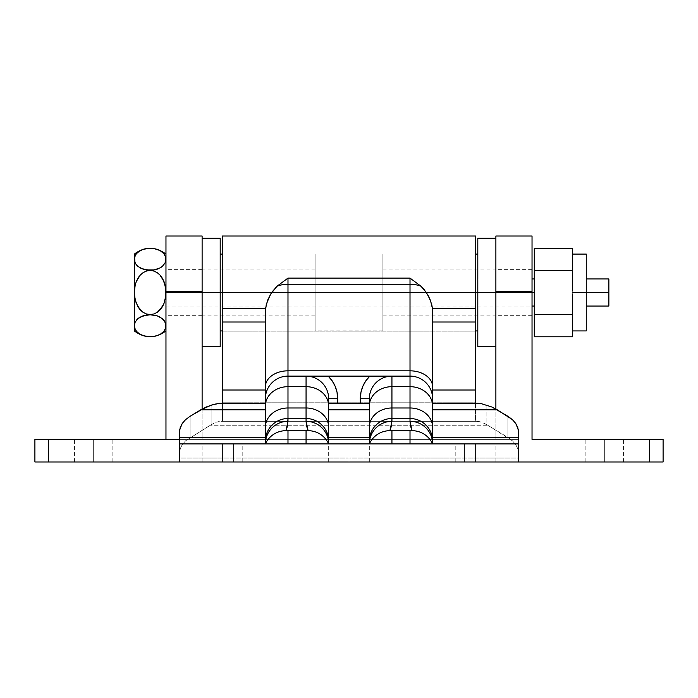 <?xml version="1.0" encoding="UTF-8"?>
<svg xmlns="http://www.w3.org/2000/svg" width="698" height="698" viewBox="0 0 698 698"><rect width="100%" height="100%" fill="white"/><g stroke="black" fill="none" stroke-linecap="round" stroke-linejoin="round"><path stroke-width="0.52" stroke-dasharray="3.49 2.62" d="M604.346 461.989L585.142 461.989L604.346 461.989L604.346 439.391L604.346 461.989L585.142 461.989L623.558 461.989L604.346 461.989L604.346 439.391L585.142 439.391L623.558 439.391L585.142 439.391L604.346 439.391L604.346 461.989L623.558 461.989L604.346 461.989M93.654 461.989L74.442 461.989L93.654 461.989L93.654 439.391L93.654 461.989L74.442 461.989L112.858 461.989L93.654 461.989L93.654 439.391L74.442 439.391L112.858 439.391L74.442 439.391L93.654 439.391L93.654 461.989L112.858 461.989L93.654 461.989M163.594 304.407L165.103 299.922L165.967 292.506L532.033 292.506L532.033 288.056L532.033 296.964L532.033 269.681L532.033 439.391L663.1 439.391L649.541 439.391L649.541 461.989L663.1 461.989L663.1 439.391L663.1 461.989L649.541 461.989L649.541 439.391L532.033 439.391L532.033 236.02L532.033 315.33L532.033 292.506L495.885 292.506L532.033 292.506L495.885 292.506L495.885 315.33L495.885 236.011L495.885 439.391L495.885 408.993L495.885 439.391L518.474 439.391L179.526 439.391L495.885 439.391L202.115 439.391L202.115 292.506L202.115 315.33L202.115 292.506L165.967 292.506L202.115 292.506L165.967 292.506L165.967 315.33L165.967 292.506L202.115 292.506L202.115 269.681L202.115 292.506L165.967 292.506L165.967 236.011L165.967 439.391L48.459 439.391L48.459 461.989L34.9 461.989L34.9 439.391L48.459 439.391L34.9 439.391L34.9 461.989L649.541 461.989L48.459 461.989L48.459 439.391L165.967 439.391L165.967 269.681L165.967 315.33L165.967 292.506L532.033 292.506L495.885 292.506L532.033 292.506L495.885 292.506L495.885 269.681L495.885 315.33L495.885 292.506L382.897 292.506L382.897 269.908L382.897 292.506L495.885 292.506L495.885 269.908L495.885 346.74L495.885 238.271L495.885 292.506L477.807 292.506L477.807 330.922L477.807 292.506L495.885 292.506L495.885 346.74L495.885 238.271L495.885 315.103L495.885 269.908L495.885 292.506L382.897 292.506L477.807 292.506L477.807 238.271L477.807 346.74L477.807 254.089L477.807 292.506L477.807 254.089L477.807 292.506L382.897 292.506L382.897 330.922L382.897 292.506L475.547 292.506L475.547 330.922L475.547 292.506L222.453 292.506L475.547 292.506L222.453 292.506L222.453 330.922L222.453 236.011L222.453 292.506L475.547 292.506L475.547 349L475.547 331.175L222.453 331.175L222.453 402.781L475.547 402.781L475.547 421.313L219.949 421.313L216.459 422.15L210.098 425.265L185.616 440.778L182.274 444.591L180.215 448.718L179.526 458.028L518.474 458.028L518.474 431.844L518.474 453.011L517.785 448.718L515.726 444.591L512.384 440.778L487.902 425.265L210.098 425.265L487.902 425.265L481.541 422.15L478.051 421.313L219.949 421.313L478.051 421.313L222.453 421.313L222.453 402.781L475.547 402.781L475.547 331.175L222.453 331.175L222.453 349L222.453 292.506L475.547 292.506L222.453 292.506L222.453 254.089L222.453 330.922L222.453 292.506L315.103 292.506L315.103 315.103L315.103 292.506L165.967 292.506L165.967 278.947L165.967 306.064L165.967 292.506L534.293 292.506L165.967 292.506L165.967 254.089L165.967 259.237L165.094 255.529L163.978 253.749L160.086 250.556L153.865 248.505L150.166 248.218L143.073 249.317L140.219 250.547L136.319 253.74L135.194 255.529L134.33 259.237L134.33 254.089L134.54 261.104L136.354 264.786M202.115 408.993L202.115 439.391L495.885 439.391L495.885 292.506L495.885 315.103L495.885 292.506L382.897 292.506L382.897 254.089L382.897 330.922L382.897 254.089L382.897 315.103L382.897 269.908L382.897 315.103L382.897 292.506L475.547 292.506L475.547 236.011L475.547 421.313L481.541 422.15L486.131 424.279L486.131 404.953L486.131 424.279L507.891 437.445L507.891 416.278L507.891 437.445L512.384 440.778L515.726 444.591L517.785 448.718L518.474 453.011L518.474 461.989L179.526 461.989L518.474 461.989L518.474 458.028L179.526 458.028L179.526 431.844L179.526 453.011L180.215 448.718L182.274 444.591L185.616 440.778L211.869 424.279L211.869 404.953L211.869 424.279L216.459 422.15L222.453 421.313L222.453 403.235L265.388 403.235L219.949 403.235L222.453 403.235L222.453 421.313L222.453 292.506L315.103 292.506L220.193 292.506L220.193 254.089L220.193 292.506L202.115 292.506L202.115 408.993M202.115 236.011L202.115 315.33L202.115 269.681L202.115 292.506L315.103 292.506L315.103 254.089L315.103 330.922L315.103 254.089L315.103 330.922L315.103 269.908L315.103 315.103L315.103 292.506L202.115 292.506L202.115 315.103L202.115 238.271L202.115 346.74L202.115 292.506L220.193 292.506L220.193 346.74L220.193 238.271L220.193 330.922L220.193 292.506L220.193 330.922L220.193 292.506L315.103 292.506L315.103 269.908L315.103 292.506L202.115 292.506L202.115 238.271L202.115 346.74L202.115 236.02M532.033 296.964L532.033 315.33L532.033 296.964M532.033 288.056L532.033 269.681L532.033 288.056M93.654 439.391L112.858 439.391L93.654 439.391M604.346 439.391L623.558 439.391L604.346 439.391M222.453 461.989L202.115 461.989L222.453 461.989L222.453 443.911L222.453 461.989L202.115 461.989L242.791 461.989L222.453 461.989L222.453 443.911L202.115 443.911L242.791 443.911L222.453 443.911L222.453 461.989L242.791 461.989L222.453 461.989M475.547 461.989L455.209 461.989L475.547 461.989L475.547 443.911L475.547 461.989L455.209 461.989L495.885 461.989L475.547 461.989L475.547 443.911L455.209 443.911L495.885 443.911L475.547 443.911L475.547 461.989L495.885 461.989L475.547 461.989M369.338 461.989L369.338 443.911L328.662 443.911L328.662 403.235L369.338 403.235L369.338 398.715L369.338 443.911L349 443.911L369.338 443.911L369.338 403.235L328.662 403.235L328.662 398.715L328.662 443.911L179.526 443.911L265.388 443.911L265.388 437.314L265.388 443.911L349 443.911L349 461.989L369.338 461.989L328.662 461.989L349 461.989L349 443.911L349 461.989L328.662 461.989L369.338 461.989L349 461.989L349 443.911L328.662 443.911L432.612 443.911L432.612 406.986M432.612 322.005L432.612 389.999L432.612 322.005M432.612 405.966L432.612 403.235L475.547 403.235L432.612 403.235L432.612 389.999L432.612 397.93M475.547 403.235L478.051 403.235L475.547 403.235L475.547 421.313L475.547 399.797M432.612 391.857L432.612 443.911L518.474 443.911L369.338 443.911M265.388 311.666L265.388 386.797L265.388 311.666M265.388 389.999L265.388 403.235L265.388 389.999M265.388 405.966L265.388 409.831M179.526 461.989L179.526 458.028L179.526 461.989L518.474 461.989L179.526 461.989M306.064 376.117A22.598 22.598 0 0 1 328.662 398.715A22.598 22.598 0 0 0 306.064 376.117L391.936 376.117A22.598 22.598 0 0 0 369.338 398.715L369.338 399.177M389.379 376.117L308.621 376.117M432.612 400.565L432.612 402.842M432.612 437.376L432.612 441.119M265.388 398.715A22.598 22.598 0 0 1 287.986 376.117A22.598 22.598 0 0 0 265.388 398.715L265.388 399.177M265.388 400.565L265.388 402.842M265.388 437.376L265.388 440.072M265.388 391.857L265.388 397.93M190.109 416.278L190.109 437.445L190.109 416.278M222.453 399.797L222.453 403.235M328.662 441.119L328.662 437.376M328.662 402.842L328.662 399.177M369.338 400.565L369.338 402.842M369.338 437.376L369.338 440.072M432.612 398.715A22.598 22.598 0 0 0 410.014 376.117A22.598 22.598 0 0 1 432.612 398.715M391.936 376.117A22.598 22.598 0 0 0 369.338 398.715M475.547 443.911L495.885 443.911L475.547 443.911M222.453 443.911L242.791 443.911L222.453 443.911M586.268 292.506L586.268 278.947L586.268 292.506L572.709 292.506L572.709 248.218L572.709 290.49L572.709 258.277L572.709 270.466L534.293 270.466L534.293 248.218L534.293 270.466L572.709 270.466L572.709 324.718L572.709 290.49L572.709 294.731L572.709 292.506L586.268 292.506L586.268 330.922L586.268 278.947L586.268 306.064L586.268 292.506L608.865 292.506L586.268 292.506L586.268 254.089L586.268 292.506M608.865 278.947L608.865 306.064L608.865 278.947M572.709 260.293L572.709 290.289L572.709 260.293M534.293 292.506L534.293 278.947L534.293 292.506M572.709 324.614L572.709 294.521L572.709 324.614M572.709 326.83L572.709 294.731L572.709 326.83M137.288 319.204L135.194 322.066L134.33 325.774L134.33 292.506L135.185 299.922L137.489 306.012M137.742 306.474L140.219 309.886L143.055 312.338L146.432 313.969L150.14 314.554L153.848 313.969L157.242 312.329L160.086 309.868L163.978 303.49L165.103 299.922L165.967 292.506L165.967 325.774L165.103 322.066L163.934 320.234M163.105 319.309L162.276 318.567M164.03 320.347L159.982 317.04M158.804 316.464L156.971 315.775M155.689 315.417L154.162 315.095M144.73 315.383L146.126 315.095M141.607 316.412L140.115 317.145M138.78 317.983L137.942 318.62M135.194 322.066L134.33 325.774L134.33 330.922L134.33 325.774L135.194 329.491L136.311 331.271L140.202 334.455L146.423 336.506L153.865 336.506M152.164 336.715L157.216 335.694L162.311 332.963L165.094 329.491L165.967 325.774L165.967 330.922L165.749 288.78L163.978 281.521L161.212 276.504M138.309 277.612L135.194 285.072L134.33 292.506L134.33 259.237L135.194 262.945M137.227 265.746L138.012 266.453M136.319 264.743L140.307 267.98M141.485 268.547L142.933 269.114M144.87 269.664L143.317 269.236M144.661 269.611L146.126 269.917M155.514 269.646L154.162 269.917M158.69 268.599L160.174 267.875M161.535 267.02L162.346 266.392M157.242 269.149L160.086 267.919L164.03 264.664M164.903 263.329L165.967 259.237L165.967 330.922L165.967 278.947L165.967 292.506L165.094 285.081L163.978 281.521M160.819 275.998L157.251 272.691L153.874 271.051L150.175 270.466L146.467 271.033L143.073 272.665L140.228 275.117L137.707 278.598M140.219 275.125L139.042 276.556M136.407 281.285L135.194 285.072L134.33 292.506L134.531 257.405M163.934 264.786L165.749 261.096L165.967 254.089L165.967 287.489L165.967 259.237L165.06 255.451M135.229 329.569L134.33 325.774L134.33 292.506L135.185 299.922L138.317 307.425M135.194 329.491L136.363 331.323M136.311 331.271L140.202 334.455L146.44 336.506M146.423 336.506L150.122 336.794M153.83 336.515L160.069 334.464L164.013 331.218M163.969 331.28L165.758 327.615M165.749 327.65L165.103 322.066M157.347 315.897L155.427 315.348M143.046 315.862L137.968 318.602M140.219 309.886L143.055 312.338L146.432 313.969L150.14 314.554L153.848 313.969L157.242 312.329L160.086 309.868M162.32 278.153L157.251 272.691L153.874 271.051L150.175 270.466L146.467 271.033L143.073 272.665L140.228 275.117M165.094 255.529L162.32 252.057L160.086 250.556L153.865 248.505L150.166 248.218M148.133 248.305L140.219 250.547L136.276 253.793M136.319 253.74L134.54 257.361M534.293 336.794L534.293 270.466L534.293 314.754L572.709 314.754L534.293 314.754L534.293 336.794M572.709 290.289L572.709 294.521L572.709 290.289M585.142 461.989L585.142 439.391M74.442 461.989L74.442 439.391M532.033 315.33L495.885 315.33M202.115 315.33L165.967 315.33M202.115 269.681L165.967 269.681M532.033 269.681L495.885 269.681M112.858 461.989L112.858 439.391M623.558 461.989L623.558 439.391M202.115 461.989L202.115 443.911M455.209 461.989L455.209 443.911M328.662 461.989L328.662 443.911M382.897 330.922L315.103 330.922M222.453 349L475.547 349M382.897 254.089L315.103 254.089M495.885 461.989L495.885 443.911M242.791 461.989L242.791 443.911M315.103 315.103L202.115 315.103M315.103 269.908L202.115 269.908M165.967 278.947L532.033 278.947M165.967 306.064L532.033 306.064M382.897 269.908L495.885 269.908M382.897 315.103L495.885 315.103"/><path stroke-width="1.05" d="M165.967 236.02L165.967 439.391L179.526 439.391L48.459 439.391L48.459 461.989L179.526 461.989L34.9 461.989L34.9 439.391L48.459 439.391L34.9 439.391L34.9 461.989L48.459 461.989L48.459 439.391L165.967 439.391L165.967 291.511L202.115 291.511L202.115 408.993L202.115 236.011L165.967 236.011L165.967 291.511L202.115 291.511L202.115 236.02M663.1 439.391L663.1 461.989L663.1 439.391L649.541 439.391L649.541 461.989L518.474 461.989L663.1 461.989L649.541 461.989L649.541 439.391L663.1 439.391M495.885 236.02L495.885 408.993L495.885 291.511L532.033 291.511L532.033 236.011L495.885 236.011L495.885 291.511L532.033 291.511L532.033 439.391L649.541 439.391L532.033 439.391L532.033 236.02M222.453 403.235L222.453 389.999L265.388 389.999L265.388 386.797L265.388 389.999L222.453 389.999L222.453 322.005L265.388 322.005L222.453 322.005L222.453 292.506L220.193 292.506L220.193 238.271L220.193 346.74L220.193 292.506L202.115 292.506L222.453 292.506L222.453 308.56L265.537 308.56L267.578 300.28L271.618 292.506L222.453 292.506L222.453 236.011L222.453 292.506L271.618 292.506L277.027 286.232L287.986 278.101L410.014 278.101L420.973 286.232L426.382 292.506L475.547 292.506L475.547 236.011L475.547 292.506L426.382 292.506L430.413 300.253L432.463 308.56L475.547 308.56L475.547 292.506L475.547 322.005L432.612 322.005L475.547 322.005L475.547 389.999L432.612 389.999L475.547 389.999L475.547 403.235M308.621 376.117L306.064 376.117L306.064 421.313L306.553 425.998L308.097 430.675L306.85 430.71L285.953 430.675L287.497 425.998L287.986 418.521L306.064 418.521L287.986 418.521L287.986 386.675L306.064 386.675L306.064 376.117L287.986 376.117L287.986 386.675L306.064 386.675L306.064 407.981L287.986 407.981L306.064 407.981L306.064 418.521A22.598 22.598 0 0 1 328.662 441.119L328.662 402.842M179.526 443.911L179.526 461.989L233.751 461.989L233.751 443.911L179.526 443.911L179.526 461.989L464.249 461.989L464.249 443.911L518.474 443.911L518.474 437.314L432.612 437.314L518.474 437.314L518.309 429.689L515.726 423.416L512.384 419.611L507.891 416.278L491.889 407.013L497.308 409.831L432.612 409.831L497.308 409.831L512.384 419.611L515.726 423.416L517.785 427.551L518.474 431.844L518.474 461.989L518.474 443.911L464.249 443.911L464.249 461.989L233.751 461.989L233.751 443.911L464.249 443.911L179.526 443.911L179.526 431.844L180.215 427.551L182.274 423.416L185.616 419.611L190.109 416.278L200.692 409.831L265.388 409.831L265.388 405.966L265.388 437.314L179.526 437.314L265.388 437.314L265.388 427.281L265.388 437.376M432.612 397.93L432.612 386.797A22.598 15.975 180 0 0 410.014 370.821L410.014 376.117L287.986 376.117L287.986 370.821L410.014 370.821L410.014 278.101L420.973 286.232A22.598 15.975 180 0 0 410.014 284.226L410.014 370.821L287.986 370.821L287.986 284.226L410.014 284.226L287.986 284.226L287.986 278.101L410.014 278.101L410.014 284.226A22.598 15.975 0 0 1 420.973 286.232L423.878 289.199L428.616 296.257L431.713 304.372L432.463 308.56L432.612 386.797L432.463 308.56L475.547 308.56L475.547 399.797M478.051 403.235L432.612 403.235L478.051 403.235L481.463 403.714L478.051 403.235M491.889 407.013L481.463 403.714L491.889 407.013M222.453 399.797L222.453 308.56L265.537 308.56L265.388 391.857M179.526 443.483L179.691 429.689L182.274 423.416L185.616 419.611L190.109 416.278L206.111 407.013L214.347 404.264L219.949 403.235L265.388 403.235L219.949 403.235L211.869 404.953L200.692 409.831L265.388 409.831M464.249 461.989L518.474 461.989L464.249 461.989M369.338 402.842L369.338 405.974A22.598 19.3 -0 0 1 391.936 386.675L391.936 376.117A22.598 22.598 0 0 0 369.338 398.715A22.598 22.598 0 0 1 391.936 376.117L391.936 386.675L410.014 386.675L410.014 421.313L410.503 425.998L412.047 430.675L410.79 430.71L389.903 430.675L391.447 425.998L391.936 418.521L410.014 418.521L391.936 418.521L391.936 386.675L410.014 386.675L410.014 376.117L389.379 376.117M328.662 399.177L328.662 398.715A22.598 22.598 0 0 0 306.064 376.117L328.208 376.117A31.637 31.637 0 0 1 337.701 398.715L337.701 403.235L337.082 392.459L335.232 386.456L332.231 380.934L328.208 376.117L391.936 376.117M432.612 402.842L432.612 427.281A22.598 19.3 180 0 0 410.014 407.981L391.936 407.981L410.014 407.981L410.014 421.313L412.047 430.675L389.903 430.675L391.936 421.313L391.936 386.675A22.598 19.3 180 0 0 369.338 405.974L369.338 437.376M432.612 406.986L432.612 398.715A22.598 22.598 0 0 0 410.014 376.117L410.014 370.821A22.598 15.975 -0 0 1 432.612 386.797L432.612 391.857M432.612 441.119A22.598 22.598 180 0 0 410.014 418.521A22.598 22.598 0 0 1 432.612 441.119L432.612 405.974A22.598 19.3 180 0 0 410.014 386.675L410.014 376.117A22.598 22.598 0 0 1 432.612 398.715L432.612 400.565M432.612 405.974A22.598 19.3 -0 0 0 410.014 386.675L410.014 407.981A22.598 19.3 0 0 1 432.612 427.281L432.612 437.376M265.388 399.177L265.388 400.565M265.388 402.842L265.388 441.11M265.388 440.072L265.388 443.911A22.598 22.589 24.5 0 1 285.953 430.675A22.598 22.589 -155.5 0 0 265.388 443.911A22.598 22.598 0 0 1 287.986 421.313A22.598 22.598 180 0 0 265.388 443.911L265.388 441.119A22.598 22.598 0 0 1 287.986 418.521A22.598 22.598 180 0 0 265.388 441.119M265.388 397.93L265.388 405.974A22.598 19.3 0 0 1 287.986 386.675A22.598 19.3 180 0 0 265.388 405.974M369.792 376.117L365.769 380.934L362.768 386.456L360.918 392.459L360.299 403.235L360.299 398.715A31.637 31.637 0 0 1 369.792 376.117M265.388 398.715L265.388 311.666L266.287 304.372L270.44 294.364L277.027 286.232L287.986 278.101L287.986 284.226A22.598 15.975 180 0 0 277.027 286.232A22.598 15.975 0 0 1 287.986 284.226L287.986 370.821A22.598 15.975 180 0 0 265.388 386.797A22.598 15.975 0 0 1 287.986 370.821L287.986 376.117A22.598 22.598 0 0 0 265.388 398.715A22.598 22.598 0 0 1 287.986 376.117L287.986 407.981A22.598 19.3 180 0 0 265.388 427.281A22.598 19.3 0 0 1 287.986 407.981L287.986 421.313L285.953 430.675L287.986 430.71L287.986 443.911L287.986 430.71L306.064 430.71L306.064 443.911L306.064 430.71L308.097 430.675A22.598 22.589 155.5 0 1 328.662 443.911A22.598 22.598 180 0 0 306.064 421.313L308.097 430.675A22.598 22.589 -24.5 0 1 328.662 443.911L328.662 441.119A22.598 22.598 180 0 0 306.064 418.521L306.064 421.313A22.598 22.598 0 0 1 328.662 443.911L328.662 441.119M328.662 437.376L328.662 398.715L337.701 398.715L328.662 398.715A22.598 22.598 0 0 0 306.064 376.117M369.338 399.177L369.338 400.565M369.338 440.072L369.338 443.911A22.598 22.598 0 0 1 391.936 421.313A22.598 22.598 180 0 0 369.338 443.911A22.598 22.589 24.5 0 1 389.903 430.675A22.598 22.589 -155.5 0 0 369.338 443.911L369.338 441.119A22.598 22.598 0 0 1 391.936 418.521A22.598 22.598 180 0 0 369.338 441.119M328.662 403.235L369.338 403.235L328.662 403.235M328.662 409.831L369.338 409.831L328.662 409.831M328.662 437.314L369.338 437.314L328.662 437.314M369.338 398.715L360.299 398.715L369.338 398.715L369.338 427.281A22.598 19.3 0 0 1 391.936 407.981A22.598 19.3 180 0 0 369.338 427.281L369.338 441.11M391.936 443.911L391.936 430.71L391.936 443.911M410.014 443.911L410.014 430.71L410.014 443.911M432.612 443.911A22.598 22.589 155.5 0 0 412.047 430.675A22.598 22.589 -24.5 0 1 432.612 443.911A22.598 22.598 180 0 0 410.014 421.313A22.598 22.598 -0 0 1 432.612 443.911M306.064 386.675A22.598 19.3 0 0 1 328.662 405.974A22.598 19.3 180 0 0 306.064 386.675M306.064 407.981A22.598 19.3 0 0 1 328.662 427.281A22.598 19.3 180 0 0 306.064 407.981M586.268 292.506L608.865 292.506L608.865 278.947L608.865 292.506L586.268 292.506L586.268 254.089L586.268 292.506L572.709 292.506L586.268 292.506L586.268 330.922L586.268 292.506M572.709 290.289L572.709 270.257L572.709 290.289M572.709 258.181L572.709 270.257L534.293 270.257L534.293 336.794L572.709 336.794L534.293 336.794L534.293 314.554L572.709 314.554L572.709 336.794L572.709 314.554L534.293 314.554L534.293 270.257L572.709 270.257L572.709 248.218L534.293 248.218L534.293 270.257L534.293 248.218L572.709 248.218L572.709 258.181M532.033 292.506L534.293 292.506L532.033 292.506M572.709 294.521L572.709 314.554L572.709 294.521M134.976 262.474L134.33 254.089L134.33 259.237L135.194 255.529L136.311 253.749L140.202 250.556L143.046 249.326L150.122 248.218L153.83 248.505L160.069 250.547L163.969 253.74L165.749 257.361L165.103 262.945L162.311 266.418L160.069 267.927L153.83 269.978L146.432 269.969L140.202 267.919L136.311 264.734L135.194 262.945L134.33 259.237L134.33 292.506L135.185 285.098L136.319 281.512L140.219 275.134L143.055 272.682L146.432 271.042L150.14 270.466L153.848 271.042L157.242 272.682L160.086 275.143L162.32 278.153L165.103 285.089L165.749 296.24L163.978 303.49L162.32 306.858L163.594 304.407M165.749 257.379L165.33 262.439M148.133 248.305L153.83 248.505L160.069 250.547L163.969 253.74L165.749 257.361M143.073 249.317L146.414 248.514M134.54 257.361L136.311 253.749L137.968 252.057L143.046 249.326M136.25 303.333L134.54 296.266L134.33 292.506L134.33 330.922C144.87 338.704 155.418 338.704 165.967 330.922M137.489 306.012L137.742 306.474M137.968 306.867L140.219 309.886M165.313 322.546L165.749 327.641L163.978 331.271L160.086 334.455L153.874 336.506L150.166 336.794L143.073 335.694L137.977 332.963L135.194 329.491L134.33 325.774L135.176 322.092L137.977 318.593L143.073 315.854L150.166 314.754L157.216 315.854L162.311 318.593L165.068 322.005M163.934 320.234L163.105 319.309M162.276 318.567L161.727 318.131M159.982 317.04L158.804 316.464M156.971 315.775L155.689 315.417M146.126 315.095L144.73 315.383M143.064 315.862L141.607 316.412M140.115 317.145L138.78 317.983M137.942 318.62L137.288 319.204M134.54 327.641L134.33 330.922M152.164 336.715L146.458 336.515L140.219 334.464L136.319 331.28L134.54 327.65M165.749 327.65L163.978 331.271L160.086 334.455L153.865 336.506L150.166 336.794M136.354 264.786L137.227 265.746M162.32 266.418L165.103 262.945L162.311 266.418L160.069 267.927L153.83 269.978L150.122 270.257L143.046 269.149L137.968 266.418L143.073 269.158M138.012 266.453L138.553 266.872M140.307 267.98L141.485 268.547M143.317 269.236L144.661 269.611M154.162 269.917L155.514 269.646M157.347 269.114L158.69 268.599M160.174 267.875L161.535 267.02M162.346 266.392L162.948 265.859M140.272 275.064L143.055 272.682L146.432 271.042L150.14 270.466L153.857 271.042L157.242 272.682L160.086 275.143L163.978 281.521L165.749 288.789L165.749 296.24L163.978 303.49L160.086 309.868L157.251 312.329L153.874 313.969L150.175 314.554L146.467 313.978L143.073 312.346L137.986 306.884L135.194 299.939L134.33 292.506L134.33 325.774L134.976 322.546M161.212 276.504L160.819 275.998M139.042 276.556L138.309 277.612M134.54 257.379L134.33 292.506L135.185 285.098L136.319 281.512L140.219 275.134M136.633 280.753L136.407 281.285M160.086 309.868L162.32 306.858L157.251 312.329L153.874 313.969L150.175 314.554L146.467 313.978L143.073 312.346L140.228 309.895L136.093 302.923M137.968 318.602L136.311 320.286L140.219 317.084L146.458 315.042L150.166 314.754L157.242 315.862L160.086 317.093L163.978 320.286L165.749 323.916L165.749 327.641M165.129 322.127L163.969 320.277M162.311 318.593L157.216 315.854M155.427 315.348L154.162 315.095M143.779 315.636L143.317 315.775M163.978 281.521L162.32 278.153M137.986 278.136L136.319 281.503M135.194 262.945L136.319 264.743L135.194 262.945M144.87 269.664L146.126 269.917M156.509 269.376L156.98 269.236M146.423 248.505L150.122 248.218M137.968 266.418L136.311 264.734M608.865 306.064L608.865 292.506L608.865 306.064L586.268 306.064M477.807 292.506L475.547 292.506L477.807 292.506L477.807 346.74L477.807 292.506L495.885 292.506L477.807 292.506L477.807 238.271L477.807 292.506M222.453 236.011L475.547 236.011M220.193 254.089L222.453 254.089M202.115 238.271L220.193 238.271M202.115 346.74L220.193 346.74M220.193 330.922L222.453 330.922M586.268 278.947L608.865 278.947M572.709 254.089L586.268 254.089M532.033 278.947L534.293 278.947M532.033 306.064L534.293 306.064M134.33 254.089C144.87 246.307 155.418 246.307 165.967 254.089M572.709 330.922L586.268 330.922M477.807 330.922L475.547 330.922M495.885 346.74L477.807 346.74M495.885 238.271L477.807 238.271M477.807 254.089L475.547 254.089"/></g></svg>
